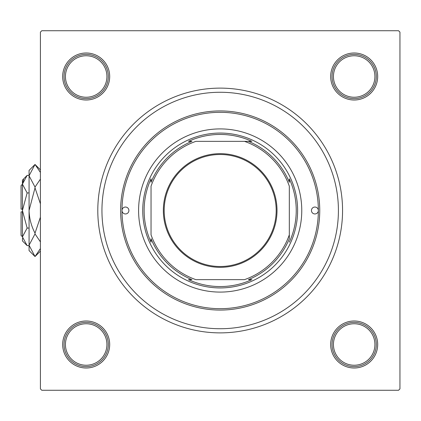 <?xml version="1.0" encoding="UTF-8"?>
<svg xmlns="http://www.w3.org/2000/svg" width="421" height="421" viewBox="0 0 421 421"><rect width="100%" height="100%" fill="white"/><g stroke="black" fill="none" stroke-linecap="round" stroke-linejoin="round"><path stroke-width="0.63" d="M330.669 76.501A23.508 23.508 0 0 1 354.177 52.993A23.508 23.508 0 0 1 377.684 76.501A23.508 23.508 0 0 1 354.177 100.009A23.508 23.508 0 0 1 330.669 76.501M330.669 344.499A23.508 23.508 0 0 1 354.177 320.991A23.508 23.508 0 0 1 377.684 344.499A23.508 23.508 0 0 1 354.177 368.007A23.508 23.508 0 0 1 330.669 344.499M62.671 344.499A23.508 23.508 0 0 1 86.184 320.991A23.508 23.508 0 0 1 109.692 344.499A23.508 23.508 0 0 1 86.184 368.007A23.508 23.508 0 0 1 62.671 344.499M62.671 76.501A23.508 23.508 0 0 1 86.184 52.993A23.508 23.508 0 0 1 109.692 76.501A23.508 23.508 0 0 1 86.184 100.009A23.508 23.508 0 0 1 62.671 76.501M97.798 210.5A122.379 122.379 0 0 1 220.178 88.121A122.379 122.379 0 0 1 342.562 210.5A122.379 122.379 0 0 1 220.178 332.879A122.379 122.379 0 0 1 97.798 210.5M398.566 30.728L41.795 30.728L40.411 32.112L40.411 388.888L41.795 390.272L398.566 390.272L399.95 388.888L399.95 32.112L398.566 30.728M318.36 210.5A3.457 3.457 0 0 0 314.903 207.043A3.457 3.457 0 0 0 311.445 210.5A3.457 3.457 0 0 0 314.903 213.957A3.457 3.457 0 0 0 318.36 210.5A98.182 98.182 0 0 0 220.178 112.318A98.182 98.182 0 0 0 121.995 210.5A98.182 98.182 0 0 0 220.178 308.682A98.182 98.182 0 0 0 318.36 210.5M128.91 210.5A3.457 3.457 0 0 0 125.453 207.043A3.457 3.457 0 0 0 121.995 210.5A3.457 3.457 0 0 0 125.453 213.957A3.457 3.457 0 0 0 128.91 210.5M301.768 210.5A81.59 81.59 0 0 0 220.178 128.91A81.59 81.59 0 0 0 138.593 210.5A81.59 81.59 0 0 0 220.178 292.09A81.59 81.59 0 0 0 301.768 210.5M319.744 210.5A99.566 99.566 0 0 1 220.178 310.067A99.566 99.566 0 0 1 120.616 210.5A99.566 99.566 0 0 1 220.178 110.934A99.566 99.566 0 0 1 319.744 210.5M101.945 210.5A118.233 118.233 0 0 0 220.178 328.733A118.233 118.233 0 0 0 338.416 210.5A118.233 118.233 0 0 0 220.178 92.267A118.233 118.233 0 0 0 101.945 210.5M333.437 344.499A20.745 20.745 0 0 0 354.177 365.239A20.745 20.745 0 0 0 374.922 344.499A20.745 20.745 0 0 0 354.177 323.754A20.745 20.745 0 0 0 333.437 344.499M376.306 344.499A22.124 22.124 0 0 1 354.177 366.623A22.124 22.124 0 0 1 332.053 344.499A22.124 22.124 0 0 1 354.177 322.37A22.124 22.124 0 0 1 376.306 344.499M65.439 344.499A20.745 20.745 0 0 0 86.184 365.239A20.745 20.745 0 0 0 106.923 344.499A20.745 20.745 0 0 0 86.184 323.754A20.745 20.745 0 0 0 65.439 344.499M108.308 344.499A22.124 22.124 0 0 1 86.184 366.623A22.124 22.124 0 0 1 64.055 344.499A22.124 22.124 0 0 1 86.184 322.37A22.124 22.124 0 0 1 108.308 344.499M374.922 76.501A20.745 20.745 0 0 0 354.177 55.761A20.745 20.745 0 0 0 333.437 76.501A20.745 20.745 0 0 0 354.177 97.246A20.745 20.745 0 0 0 374.922 76.501M332.053 76.501A22.124 22.124 0 0 1 354.177 54.377A22.124 22.124 0 0 1 376.306 76.501A22.124 22.124 0 0 1 354.177 98.63A22.124 22.124 0 0 1 332.053 76.501M106.923 76.501A20.745 20.745 0 0 0 86.184 55.761A20.745 20.745 0 0 0 65.439 76.501A20.745 20.745 0 0 0 86.184 97.246A20.745 20.745 0 0 0 106.923 76.501M64.055 76.501A22.124 22.124 0 0 1 86.184 54.377A22.124 22.124 0 0 1 108.308 76.501A22.124 22.124 0 0 1 86.184 98.63A22.124 22.124 0 0 1 64.055 76.501M220.178 153.665A56.835 56.835 0 0 1 277.013 210.5A56.835 56.835 0 0 1 220.178 267.335A56.835 56.835 0 0 1 163.343 210.5A56.835 56.835 0 0 1 220.178 153.665M220.178 266.504A56.004 56.004 0 0 0 276.187 210.5A56.004 56.004 0 0 0 220.178 154.496A56.004 56.004 0 0 0 164.174 210.5A56.004 56.004 0 0 0 220.178 266.504M251.863 141.356L244.49 141.356L251.863 141.356A76.059 76.059 0 0 0 188.497 141.356L191.976 141.356A74.675 74.675 0 0 0 151.039 182.293L151.039 178.814A76.059 76.059 0 0 0 151.039 242.186L151.039 238.707A74.675 74.675 0 0 0 191.976 279.644L188.497 279.644A76.059 76.059 0 0 0 251.863 279.644L248.385 279.644A74.675 74.675 0 0 0 289.322 238.707L289.322 186.193A73.291 73.291 0 0 0 244.49 141.356L195.87 141.356A73.291 73.291 0 0 0 151.039 186.193L151.039 234.807A73.291 73.291 0 0 0 195.87 279.644L244.49 279.644A73.291 73.291 0 0 0 289.322 234.807L289.322 238.707M220.178 287.938A77.438 77.438 0 0 1 142.74 210.5A77.438 77.438 0 0 1 220.178 133.062A77.438 77.438 0 0 1 297.621 210.5A77.438 77.438 0 0 1 220.178 287.938M289.322 242.186A76.059 76.059 0 0 0 289.322 178.814L289.322 182.293A74.675 74.675 0 0 0 248.385 141.356M188.497 279.644L191.976 279.644M151.039 178.814L151.039 182.293M22.434 236.776L21.05 235.392L21.05 211.884L22.434 211.884M22.529 238.06L22.434 240.923L27.139 245.627L22.434 236.849L27.139 228.066L22.434 210.5L27.139 192.934L22.434 184.151L27.139 175.373L29.07 175.373M27.139 192.934L29.07 192.934M23.734 179.656L22.529 182.94M27.139 245.627L29.07 245.627M27.139 228.066L29.07 228.066M40.411 248.569L35.017 256.547L29.07 250.6L29.07 170.4L35.017 164.453L40.411 172.426M40.411 179.109L35.017 187.087L29.07 175.773L35.017 164.453L40.411 169.842M40.411 251.158L35.017 256.547L29.07 245.227L29.196 246.806M29.07 245.227L35.017 233.913L40.411 241.886M40.411 217.183L35.017 233.134C31.28 226.014 29.296 218.467 29.07 210.5L35.017 187.866L40.411 203.822M35.017 233.913L35.017 233.134M35.017 187.866L35.017 187.087M22.434 236.849L22.434 180.077L27.139 175.373M22.434 209.116L21.05 209.116L21.05 185.608L22.434 184.224"/></g></svg>
